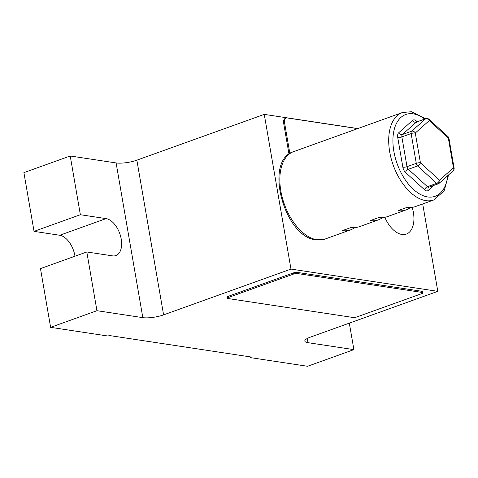 <?xml version="1.0" encoding="UTF-8"?>
<svg xmlns="http://www.w3.org/2000/svg" width="478" height="478" viewBox="0 0 478 478"><rect width="100%" height="100%" fill="white"/><g stroke="black" fill="none" stroke-linecap="round" stroke-linejoin="round"><path stroke-width="0.72" d="M384.82 217.287A25.669 14.639 70.2 0 0 401.884 234.465A25.669 14.639 70.2 0 0 406.33 234.077A25.669 14.639 70.2 0 0 412.203 207.356M74.968 256.214A19.479 11.108 70.2 0 0 59.738 235.26L34.046 231.364L23.9 172.636L70.224 155.989L116.106 162.938A14.979 3.627 170.2 0 0 136.863 160.166L163.59 314.877A14.979 3.627 -9.8 0 1 142.832 317.643L96.944 310.694L86.805 251.96L112.497 255.855A19.479 11.108 70.2 0 0 115.867 255.563A19.479 11.108 70.2 0 0 120.599 236.246A19.479 11.108 70.2 0 0 106.062 218.613L80.37 214.718L70.224 155.989M349.316 323.14L353.893 349.627L308.011 342.678A14.979 3.627 -9.8 0 1 304.827 341.065A14.979 3.627 -9.8 0 1 310.413 337.121L437.806 291.335L290.977 269.09L264.256 114.379L136.863 160.166M264.256 114.379L357.825 128.558M34.046 231.364L80.37 214.718M353.893 349.627L307.569 366.279L250.675 357.658L250.55 356.929M250.675 357.658L250.962 356.988L110.006 335.628L107.52 335.962L50.62 327.34L96.944 310.694M86.805 251.96L40.481 268.612L50.62 327.34M437.806 291.335L422.707 203.945M290.977 269.09L163.59 314.877M293.402 274.121L293.205 272.974A2.993 0.723 -9.8 0 1 297.358 272.424L297.555 273.565A2.993 0.723 170.2 0 0 293.402 274.121L228.55 297.43A2.993 0.723 170.2 0 0 227.432 298.218A2.993 0.723 170.2 0 0 228.072 298.541L352.872 317.452A2.993 0.723 170.2 0 0 357.024 316.896L421.877 293.588A2.993 0.723 170.2 0 0 422.994 292.799A2.993 0.723 170.2 0 0 422.361 292.476L422.164 291.335A2.993 0.723 -9.8 0 1 422.797 291.658L422.994 292.799M297.555 273.565L422.361 292.476M227.432 298.218L227.235 297.071A2.993 0.723 -9.8 0 1 228.353 296.282L228.55 297.43M293.205 272.974L228.353 296.282M297.358 272.424L422.164 291.335M357.658 128.618L287.308 117.958A5.993 3.418 70.2 0 0 286.268 118.048A5.993 3.418 70.2 0 0 284.625 123.133L289.883 153.587M284.625 123.133L283.699 123.467L288.993 154.131M283.699 123.467A5.993 3.418 -109.8 0 1 285.342 118.383L286.268 118.048M438.212 183.827A2.993 2.993 0 0 0 439.192 183.247A2.993 2.402 48.4 0 0 439.515 180.17L453.461 167.79A2.993 2.402 48.4 0 1 453.138 170.861A2.993 2.993 0 0 0 454.1 168.113L448.956 138.339A2.993 2.993 0 0 0 448.023 136.63L428.933 119.243A2.993 2.993 0 0 0 425.904 118.64A2.993 1.709 70.2 0 0 425.569 118.837L416.302 122.171L402.356 134.551L411.624 131.223A2.993 2.402 48.4 0 1 415.286 133.009L420.425 162.783L439.515 180.17A2.993 1.673 132.3 0 1 436.713 183.349A2.993 1.709 70.2 0 0 437.693 183.869A2.993 1.709 70.2 0 0 438.212 183.827L428.951 187.155A2.993 1.709 -109.8 0 1 428.431 187.203A2.993 1.709 -109.8 0 1 427.446 186.677L436.713 183.349L417.623 165.956L408.355 169.29L427.446 186.677A2.993 1.673 -47.7 0 0 424.643 189.85A5.993 3.418 70.2 0 0 426.609 190.895A5.993 3.418 70.2 0 0 428.312 190.405A2.993 2.402 -131.6 0 1 428.641 187.334L428.951 187.155M425.569 118.837A2.993 2.402 48.4 0 1 429.232 120.623L415.286 133.009A2.993 0.723 170.2 0 0 411.134 133.565L401.867 136.893L407.011 166.667L416.278 163.339L411.134 133.565A2.993 1.709 70.2 0 1 411.624 131.223L425.569 118.837M410.435 207.494A46.444 26.487 70.2 0 1 406.073 209.92A46.444 26.487 70.2 0 1 398.037 210.625L407.304 207.291A46.444 26.487 70.2 0 0 415.34 206.592L433.869 199.935A46.444 26.487 -109.8 0 1 425.832 200.635A46.444 26.487 -109.8 0 1 391.171 158.576A46.444 26.487 -109.8 0 1 402.452 112.521L293.594 151.646A46.444 26.487 70.2 0 0 282.313 197.701A46.444 26.487 70.2 0 0 316.968 239.759A46.444 26.487 70.2 0 0 325.01 239.06L316.024 239.854C284.165 237.184 263.45 160.303 293.594 151.646M382.639 217.484A46.444 26.487 70.2 0 1 378.283 219.91A46.444 26.487 70.2 0 1 370.241 220.615L379.508 217.281A46.444 26.487 70.2 0 0 387.544 216.582L406.073 209.92M354.843 227.474A46.444 26.487 70.2 0 1 350.488 229.9A46.444 26.487 70.2 0 1 342.445 230.599L351.712 227.271A46.444 26.487 70.2 0 0 359.749 226.572L378.283 219.91M420.425 162.783A2.993 1.673 132.3 0 1 417.623 165.956A2.993 1.709 70.2 0 1 416.278 163.339A2.993 0.723 170.2 0 1 420.425 162.783M428.933 119.243A2.993 1.673 132.3 0 1 429.232 120.623L448.322 138.017A2.993 1.673 132.3 0 0 448.023 136.63M307.282 338.478L308.011 342.678M142.832 317.643L116.106 162.938M59.738 235.26L106.062 218.613M424.721 119.064A43.444 24.778 70.2 0 0 413.303 113.854A43.444 24.778 70.2 0 0 393.866 151.359A43.444 24.778 70.2 0 0 427.655 196.936A43.444 24.778 70.2 0 0 447.743 175.653M424.643 189.85L405.553 172.462A2.993 1.673 -47.7 0 1 408.355 169.29A2.993 1.709 -109.8 0 1 407.011 166.667A2.993 0.723 -9.8 0 1 402.858 167.222L397.72 137.449A5.993 3.418 70.2 0 1 398.694 132.764L412.639 120.378A2.993 2.402 -131.6 0 0 416.302 122.171A2.993 1.709 -109.8 0 1 416.637 121.968L425.904 118.64M402.858 167.222A5.993 3.418 70.2 0 0 405.553 172.462M417.216 121.759L416.314 120.934A5.993 3.418 70.2 0 0 412.639 120.378M434.036 185.327L428.312 190.405M454.1 168.113A2.993 0.723 170.2 0 0 453.461 167.79L448.322 138.017A2.993 0.723 170.2 0 1 448.956 138.339M397.72 137.449A2.993 0.723 -9.8 0 0 401.867 136.893A2.993 1.709 -109.8 0 1 402.356 134.551A2.993 2.402 -131.6 0 1 398.694 132.764M416.314 120.934A2.993 1.673 -47.7 0 0 416.392 122.021M433.869 199.935L444.128 190.901L448.579 174.906M425.719 118.705L411.433 111.721L402.452 112.521M350.488 229.9L325.01 239.06M416.613 122.32L416.171 122.015L416.637 121.968M439.192 183.247L453.138 170.861"/></g></svg>
